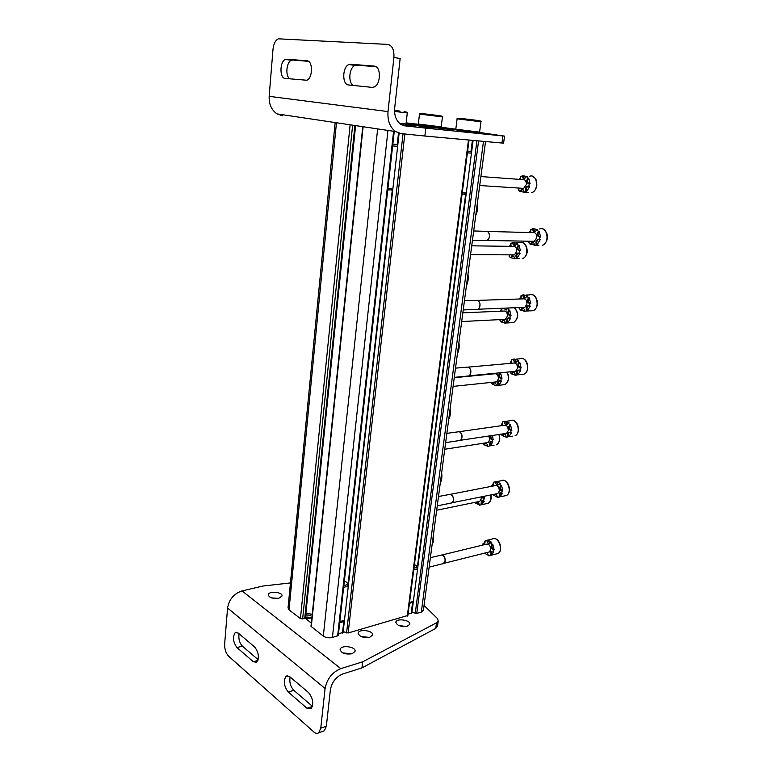 <?xml version="1.0" encoding="UTF-8"?>
<svg xmlns="http://www.w3.org/2000/svg" width="772" height="772" viewBox="0 0 772 772"><rect width="100%" height="100%" fill="white"/><g stroke="black" fill="none" stroke-linecap="round" stroke-linejoin="round"><path stroke-width="1.16" d="M338.58 123.076L338.001 123.018M335.125 122.796L288.033 607.834L289.017 609.87L300.433 618.594L302.643 618.932L305.442 617.764M305.895 613.306L312.245 614.261M372.77 128.229L375.414 128.567M362.724 126.946L310.991 626.314L323.323 636.089C325.938 637.749 328.968 638.203 332.423 637.469L338.3 635.481L394.251 131.375L338.3 635.481M332.423 637.469L387.959 130.468L388.548 130.526M342.778 631.583L344.013 620.601L342.778 631.583L348.172 632.972L407.828 615.477M412.904 601.697L411.939 612.447L416.745 613.402L421.319 612.099L423.442 610.179M475.774 215.291C477.472 211.663 477.984 207.774 477.318 203.625M466.462 285.582C468.112 282.166 468.604 278.402 467.957 274.301M457.449 353.566C459.05 350.353 459.533 346.715 458.896 342.662M448.725 419.37C450.288 416.33 450.752 412.808 450.124 408.803M440.281 483.079C441.806 480.223 442.25 476.807 441.642 472.85M432.108 544.8C433.584 542.108 434.018 538.798 433.42 534.89M518.388 188.04L518.909 189.285M519.411 188.107L518.417 189.854L519.846 191.485L524.96 192.296M520.685 191.533L522.567 189.439M528.154 192.498L524.227 192.257L526.793 191.321C525.915 189.053 526.369 187.355 528.154 186.226L528.386 186.168M526.793 191.321L529.708 186.467L528.859 186.419L529.245 183.736L530.094 183.794L528.685 178.139C527.064 180.436 527.199 182.317 529.081 183.775M524.458 178.602L522.933 175.775L527.228 176.518L526.388 176.45L527.836 178.081L528.685 178.139M520.54 177.357L519.131 179.355M520.656 179.461L520.27 176.759L522.933 175.775M524.227 192.257L524.96 192.344M526.697 181.285L527.537 180.812M527.604 181.777L526.765 181.719M519.846 191.485L521.496 189.449C523.059 189.198 523.927 190.144 524.12 192.296M525.944 191.273C525.076 189.005 525.529 187.306 527.305 186.177L528.859 186.419M529.245 183.736C526.523 183.128 526.05 181.246 527.836 178.081M526.388 176.45L524.69 178.535C523.126 178.786 522.268 177.84 522.084 175.707M480.908 176.566L522.557 179.596C525.124 179.326 526.379 180.976 526.292 184.576L523.686 188.387L521.814 188.262M509.259 254.857L509.549 255.484M509.867 254.857L509.028 256.063L510.427 257.742L515.426 258.63M511.257 257.752L512.898 255.86M519.238 258.639L515.136 258.63L517.211 257.935C516.371 255.783 516.757 254.171 518.369 253.091L518.562 253.033M517.211 257.935L520.048 253.37L519.209 253.37L519.585 250.775L520.424 250.784L519.045 245.158C517.423 247.494 517.626 249.366 519.672 250.775M515.107 245.399L513.438 242.476L517.626 243.479L516.786 243.47L518.205 245.149L519.045 245.158M511.074 243.904L509.443 246.326M511.132 246.355L510.823 243.373L513.438 242.476M517.095 247.609L517.983 247.165M517.925 247.908L517.086 247.899M510.427 257.742L511.875 255.908C513.467 255.619 514.374 256.584 514.586 258.813M516.371 257.925C515.532 255.783 515.918 254.162 517.529 253.091L519.209 253.37M519.585 250.775C516.931 250.003 516.468 248.13 518.205 245.149M516.786 243.47L515.3 245.342C513.698 245.631 512.801 244.666 512.598 242.456M471.731 245.824L512.82 246.374C515.445 246.036 516.748 247.715 516.709 251.402L514.403 254.885L512.647 254.876M500.507 319.589L499.928 320.235L501.289 321.972L505.361 323.275L507.928 322.484C507.127 320.438 507.455 318.904 508.912 317.881L509.057 317.823M502.128 321.924L503.527 320.226M507.928 322.484L510.697 318.199L509.858 318.247L510.224 315.729L511.054 315.69L509.713 310.103C508.063 312.592 508.391 314.455 510.697 315.709M506.036 310.141L504.357 308.153M510.224 315.729C507.629 314.812 507.185 312.95 508.873 310.141L507.484 308.404L508.323 308.366L507.889 308.018M501.887 308.404L500.092 311.222M508.873 310.141L509.713 310.103M508.777 311.454L507.87 311.849M507.098 322.522C506.297 320.486 506.625 318.942 508.082 317.919L509.858 318.247M508.671 312.033L507.831 312.071M501.289 321.972L502.562 320.322C504.184 320.004 505.12 320.988 505.361 323.275M507.484 308.404L506.181 310.083L503.518 308.192M501.829 308.26L501.887 311.145M462.853 312.824L503.412 311.077C506.075 310.701 507.407 312.399 507.416 316.163L505.38 319.338L503.759 319.425M491.166 382.42L492.44 384.253L496.406 385.72M497.033 385.72L498.924 385.074C498.162 383.124 498.432 381.657 499.754 380.683L499.851 380.635M493.26 384.166L494.456 382.651M498.924 385.074L501.626 381.05L500.796 381.136L501.144 378.705L501.974 378.618C499.445 377.556 499.002 375.703 500.652 373.069L501.974 378.618M499.648 372.847L500.652 373.069M499.069 374.102L499.822 373.812L498.934 374.459M492.44 384.253L493.549 382.777C495.18 382.43 496.135 383.433 496.406 385.788M498.104 385.16C497.332 383.211 497.612 381.744 498.934 380.76L500.796 381.136M501.144 378.705C498.616 377.643 498.181 375.79 499.831 373.146M454.254 377.691L494.312 373.802C496.994 373.397 498.355 375.115 498.403 378.955L496.608 381.85L495.142 382.005M482.818 443.331L483.851 444.682L487.721 446.264M484.671 444.547L485.675 443.205M494.032 445.222L489.245 445.984L490.201 445.782L490.934 441.565M490.201 445.782L492.825 442.018L492.005 442.144L492.343 439.779L493.163 439.654C491.503 439.307 490.751 437.994 490.915 435.697M493.163 439.654L492.468 435.466M489.245 445.984L487.721 446.419C487.421 444.016 486.457 442.993 484.826 443.35L485.646 443.224M483.851 444.682L484.826 443.35M489.38 445.907L490.075 441.709L492.005 442.144M492.343 439.779C490.683 439.432 489.93 438.11 490.095 435.823M488.879 436.006L489.67 439.857L488.078 442.51L486.765 442.713M474.799 502.408L479.287 505.013M476.324 503.161L477.173 501.974M481.728 504.705L482.297 500.69L481.487 500.854L484.285 501.173L481.863 504.627L479.296 505.264C479.123 503.286 478.35 502.186 476.961 501.964M483.475 501.337L483.803 499.04L484.623 498.876L482.471 496.628M484.623 498.876L484.372 496.242M475.513 503.325L476.536 502.051M480.908 504.869L481.487 500.854M483.803 499.04L481.66 496.792M481.11 496.898L481.197 498.953L479.779 501.385L478.621 501.626M528.907 241.221L529.264 242.022M529.669 241.231L528.752 242.582L530.2 244.29L535.382 245.149M531.039 244.299L532.805 242.331M538.914 245.197L535.073 245.139L537.244 244.406C536.366 242.215 536.781 240.555 538.47 239.436L538.721 239.359M537.244 244.406L540.207 239.706L539.367 239.687L539.753 237.033L540.603 237.052L539.174 231.32C537.495 233.665 537.679 235.576 539.744 237.033M535.044 231.619L533.336 228.657L537.698 229.622L536.858 229.602L538.335 231.301L539.174 231.32M530.904 230.124L529.225 232.526M530.982 232.575L530.654 229.583L533.336 228.657M537.167 233.868L538.055 233.414M538.007 234.312L537.167 234.292M530.2 244.29L531.734 242.389C533.384 242.08 534.321 243.064 534.542 245.322M536.395 244.396C535.527 242.196 535.942 240.536 537.63 239.416L539.367 239.687M539.753 237.033C536.994 236.28 536.521 234.37 538.335 231.301M536.858 229.602L535.286 231.542C533.635 231.841 532.699 230.867 532.497 228.628M487.46 231.446L532.748 232.623C535.469 232.266 536.81 233.964 536.762 237.718L534.33 241.318L532.429 241.279M484.98 240.536L486.92 240.575L488.686 238.886C489.988 235.672 489.544 233.173 487.354 231.378L473.699 230.963M485.52 240.546L486.698 240.575M487.933 239.889L488.782 238.809C489.921 236.251 489.718 233.993 488.174 232.044M519.817 307.526L519.151 308.298L520.569 310.055L524.806 311.338L527.45 310.518C526.62 308.433 526.967 306.86 528.492 305.799L528.675 305.722M521.409 310.026L522.924 308.25M527.45 310.518L530.335 306.108L529.495 306.146L529.881 303.57L530.721 303.541L529.322 297.847C527.614 300.347 527.923 302.248 530.267 303.56M525.491 297.924L523.628 294.865L527.884 296.091L527.044 296.11L528.492 297.876L529.322 297.847M521.216 296.178L519.353 299.005M521.225 298.947L520.994 295.705L523.628 294.865M527.43 299.671L528.376 299.256M528.212 299.951L527.382 299.98M520.569 310.055L521.911 308.356C523.59 308.018 524.555 309.012 524.806 311.338M526.61 310.556C525.78 308.472 526.128 306.889 527.652 305.828L529.495 306.146M529.881 303.57C527.189 302.663 526.716 300.762 528.492 297.876M527.044 296.11L525.674 297.857C523.995 298.195 523.03 297.201 522.789 294.885M477.752 300.385L522.808 298.889C525.578 298.484 526.958 300.212 526.958 304.052L524.815 307.324L523.059 307.401M475.996 309.427L477.791 309.36L479.373 307.748C480.551 304.477 479.972 302.006 477.656 300.337L464.454 300.704M476.565 309.408L477.54 309.369M478.746 308.646L479.451 307.661C480.599 304.486 480.049 302.074 477.781 300.453M510.051 371.843L511.238 373.793L515.368 375.269M515.86 375.269L517.964 374.574C517.163 372.596 517.452 371.091 518.832 370.077L518.967 370.029M512.068 373.716L513.351 372.143M517.964 374.574L520.772 370.444L519.942 370.521L520.309 368.032L521.139 367.954C518.514 366.893 518.06 365.011 519.778 362.3L521.139 367.954M516.207 362.174L514.22 359.019L518.369 360.485L517.539 360.563L518.948 362.367L519.778 362.3M511.826 360.196L509.838 363.4M511.749 363.226L511.643 359.781L514.22 359.019M518.137 363.39L519.122 363.014M518.861 363.573L518.031 363.651M511.238 373.793L512.405 372.268C514.104 371.901 515.088 372.924 515.368 375.317M517.134 374.661C516.333 372.673 516.622 371.178 518.002 370.164L519.942 370.521M520.309 368.032C517.684 366.97 517.23 365.088 518.948 362.367M517.539 360.563L516.343 362.116C514.644 362.483 513.66 361.479 513.39 359.096M468.372 367.105L513.216 363.101C516.005 362.657 517.414 364.394 517.462 368.321L515.58 371.303L513.988 371.457M467.301 376.089L468.922 375.935L470.331 374.42C471.402 371.091 470.717 368.64 468.276 367.067L455.519 368.128M467.909 376.032L468.623 375.964M469.83 375.202L470.418 374.323C471.451 371.091 470.785 368.707 468.421 367.173M501.086 434.173L502.186 435.601L506.22 437.193M503.016 435.476L504.097 434.076M512.415 436.17L508.758 436.682C508.005 434.781 508.246 433.353 509.491 432.388L509.568 432.349M508.758 436.682L511.498 432.803L510.678 432.928L511.035 430.515L511.855 430.39C509.298 429.193 508.844 427.321 510.524 424.774L511.855 430.39M507.204 424.465L505.1 421.222L509.153 422.911L508.323 423.027L509.703 424.889L510.524 424.774M500.816 425.768L502.726 422.255M502.543 425.526L502.562 421.898L505.1 421.222M507.812 436.875L506.22 437.338C505.911 434.887 504.907 433.845 503.209 434.231L504.029 434.105M502.186 435.601L503.209 434.231M507.937 436.807C507.175 434.906 507.416 433.478 508.661 432.513L510.678 432.928M511.035 430.515C508.468 429.319 508.024 427.437 509.703 424.889M508.323 423.027L507.281 424.426C505.573 424.812 504.579 423.78 504.28 421.338M459.292 431.702L503.933 425.324C506.721 424.87 508.169 426.636 508.256 430.612L506.596 433.343L505.178 433.555M458.867 440.629L460.315 440.416L461.569 438.998C462.524 435.611 461.743 433.169 459.215 431.683L446.872 433.362M461.154 439.673L461.646 438.892C462.592 435.601 461.83 433.227 459.369 431.78M492.652 494.582L497.342 497.255M494.225 495.383L495.132 494.148M493.414 495.547L494.302 494.321C496 493.935 497.014 494.987 497.342 497.496L499.841 496.907L500.468 492.797M499.841 496.907L502.514 493.289L501.694 493.453L502.041 491.108L502.861 490.944C500.352 489.612 499.918 487.75 501.549 485.356L502.861 490.944M499.387 483.61L498.48 484.864L496.251 481.554L500.208 483.455L499.387 483.61L500.729 485.52L501.549 485.356M492.623 486.119L491.957 485.636L493.906 482.452M490.992 486.437L491.957 485.636M493.559 485.945L493.771 482.162L496.251 481.554M499.021 497.081L499.629 492.97L501.694 493.453M502.041 491.108C499.532 489.776 499.098 487.914 500.729 485.52M498.48 484.864C496.772 485.26 495.759 484.208 495.441 481.709M491.803 486.283L491.146 485.791M450.52 494.292L494.948 485.675C497.737 485.212 499.194 486.997 499.33 491.04L497.863 493.53L496.608 493.781M450.684 503.151L453.067 501.568C453.926 498.123 453.058 495.701 450.462 494.273L438.506 496.502M452.73 502.157L453.145 501.462C453.984 498.114 453.145 495.749 450.616 494.369M484.449 553.177L488.724 555.541M485.704 553.524L486.099 552.762M486.91 552.559L488.734 555.869L490.374 555.56L491.185 555.357L491.648 551.44M491.185 555.357L493.79 551.961L492.98 552.163L493.318 549.896L494.128 549.693C491.725 548.313 491.272 546.479 492.758 544.192L494.128 549.693M489.94 543.498L487.672 540.101L491.532 542.205L490.722 542.398L492.034 544.337L492.845 544.144M484.758 544.549L483.475 543.845L485.337 540.873M482.432 545.148L482.664 544.038L483.475 543.845M484.671 544.607L485.231 540.632L487.672 540.101M484.893 553.727L485.289 552.964M490.374 555.56L490.867 551.623L492.98 552.163M493.318 549.896C490.915 548.516 490.461 546.682 491.947 544.385L492.034 544.337M490.722 542.398L489.921 543.517C488.232 543.913 487.209 542.841 486.862 540.294M484.044 544.752L482.664 544.038M442.047 554.962L486.254 544.221C489.023 543.758 490.49 545.572 490.664 549.664L489.361 551.941L488.271 552.212M442.713 563.734L444.817 562.219C445.589 558.735 444.653 556.313 442.009 554.952L430.4 557.664M444.547 562.73L444.904 562.112C445.656 559.169 444.933 556.873 442.713 555.222M282.301 115.732L277.032 113.899C271.493 110.068 268.868 104.22 269.167 96.346L272.998 49.292C273.626 43.792 275.411 40.298 278.335 38.822L387.718 44.409C392.205 45.423 394.28 49.784 393.913 57.495L388.007 111.583C387.39 120.606 389.928 127.274 395.621 131.578L401.102 133.595L424.861 136.036L425.787 128.142L405.03 125.875L400.784 124.311C396.181 120.857 394.145 115.491 394.656 108.225L400.147 58.508L393.913 57.495M350.642 64.25L374.246 66.112C381.243 66.093 381.03 84.65 374.034 87.043L372.017 87.371L348.587 84.959C341.957 84.804 342.247 66.749 348.934 64.53L376.022 66.71M286.798 59.203L307.005 60.805C313.085 60.747 312.853 78.329 306.773 80.249L285.167 78.416C279.396 78.31 279.667 61.21 285.495 59.405L308.52 61.345M356.78 65.186L355.072 65.456C349.002 67.434 347.834 83.347 353.566 85.47M292.771 60.091L291.459 60.293C286.171 61.885 285.129 76.959 290.137 78.927M503.585 143.167L424.861 136.036M460.199 130.806L473.4 132.514L460.199 130.806M419.958 126.376L433.372 128.123L419.958 126.376M406.13 123.163L408.176 123.491L406.111 123.298M479.335 132.427L504.55 136.113L425.787 128.142M440.87 127.206L455.779 129.194C456.146 129.725 452.508 129.667 469.801 131.771C482.905 133.286 477.82 132.417 479.595 132.147L455.798 129.194L457.101 118.84L480.956 121.773C482.017 121.387 480.821 120.943 477.385 120.451M406.159 122.873L418.318 124.282M401.488 124.736L415.818 126.589L401.98 124.987M406.091 123.443L451.002 129.513L405.358 124.417M439.886 127.332L455.779 129.426M432.803 126.647L456.175 129.821M322.542 731.431L324.346 730.785L326.353 726.22L330.387 689.743C331.912 682.052 336.081 676.774 342.903 673.908L361.962 667.886L362.676 661.826L340.819 668.62C332.24 672.2 327 678.82 325.089 688.489L320.756 728.179L318.759 732.763C317.331 733.805 315.719 733.554 313.914 732.01L228.637 656.219C225.849 653.208 224.517 649.107 224.652 643.896L227.566 608.018C229.091 599.352 233.916 593.649 242.041 590.918L262.876 586.044L290.455 582.928M253.341 661.749L236.994 647.573C233.047 642.053 232.449 637.074 235.199 632.615L238.22 633.059L254.663 646.975C258.774 652.552 259.44 657.647 256.642 662.251L253.341 661.749L257.887 660.446M306.957 708.252L288.274 692.05C283.903 686.212 283.17 680.933 286.094 676.204L289.799 676.726L308.597 692.638C313.162 698.544 313.963 703.939 311.01 708.841L306.957 708.252L312.477 706.419M258.128 659.664L242.36 646.106L236.994 647.573M239.069 633.773C238.345 638.714 239.436 642.825 242.36 646.106M312.486 706.37L293.794 690.303L288.274 692.05M290.118 676.996C289.239 682.187 290.465 686.617 293.794 690.303M369.788 637.228L372.519 635.144C374.102 630.792 359.144 628.514 358.218 632.963C359.134 636.611 362.994 638.029 369.788 637.228M407.269 626.227L409.739 624.355C411.244 620.273 396.75 617.851 395.872 622.039C396.856 625.561 400.658 626.961 407.269 626.227M362.676 661.826L436.527 622.792L438.226 620.997L437.483 618.546L424.06 605.499M278.875 598.194L281.973 596.09C283.372 592.163 269.032 590.638 268.27 594.633C269.032 597.692 272.574 598.879 278.875 598.194M352.061 653.759L354.985 651.481C356.664 646.811 341.176 644.533 340.172 649.3C341.07 653.17 345.036 654.646 352.061 653.759M408.041 614.116L412.663 612.64M338.483 633.831L343.839 632.143M305.249 618.14L311.319 623.158M369.093 637.402L360.968 636.475M406.082 626.488L398.815 625.523M361.962 667.886L435.765 628.389L437.541 625.976M278.103 598.348L271.628 597.904M351.781 653.845L342.71 652.89M473.805 119.988L462.804 118.647L473.805 119.988M472.396 140.388L470.978 151.37L467.6 151.109M471.47 153.155L467.388 152.808M466.307 192.99L462.245 192.807M464.792 194.081L462.071 194.168M435.697 115.202L424.976 113.899L435.697 115.202M399.993 111.091L394.521 110.406L399.993 111.091M397.242 144.432L392.851 144.113M397.638 146.362L392.649 145.918M392.88 188.735L387.92 188.484M391.433 189.854L387.766 189.931M409.401 603.511L412.644 601.986L411.148 613.595M409.527 602.594L413.396 601.253M413.724 569.977L417.604 568.742M413.956 568.144C416.735 567.709 417.411 566.802 415.983 565.403L414.41 564.593M339.728 622.647L343.058 621.74L343.868 620.746L342.488 633.05M339.834 621.692L344.476 620.196M343.637 587.395L348.307 586.025M343.849 585.466C347.448 584.983 348.355 583.893 346.58 582.175L344.322 581.21M289.017 609.87L336.438 123.028M300.433 618.594L350.092 125.074M302.643 618.932L352.592 125.382M304.747 618.372L354.879 125.624M311.261 626.874L363.091 127.013M323.323 636.089L377.614 129.185M337.644 635.974L393.595 131.279M347.863 586.392L392.437 188.764L347.844 586.402M397.184 146.342L398.68 133.083M343.154 631.94L399.114 133.218M346.58 632.934L403.042 133.797M348.172 632.972L404.837 133.981M407.298 616.095L468.479 140.031M417.121 569.157L465.825 193.019L417.112 569.167M472.628 140.407L470.978 153.136L472.638 140.407M411.939 612.447L473.111 140.456M415.249 613.364L476.922 140.803M416.745 613.402L478.592 140.958M421.319 612.099L483.475 141.401M528.386 178.12L526.736 180.233M532.767 176.383L535.314 178.448C536.704 179.249 537.235 186.438 536.453 187.162C535.507 190.047 533.915 191.9 531.686 192.71C539.435 190.452 537.216 173.266 529.563 176.277M522.634 242.678C527.208 243.942 527.807 252.328 526.813 253.428C526.002 256.082 524.574 257.819 522.548 258.649C530.007 256.13 526.89 239.484 519.575 242.726L516.333 242.669M510.591 322.754L513.641 322.59C518.514 318.267 518.774 313.326 514.422 307.748M502.196 384.919L504.956 384.62C508.729 381.725 509.395 377.566 506.953 372.143M499.108 434.462C500.497 439.268 499.629 442.723 496.493 444.826C499.455 442.694 500.266 439.249 498.905 434.501M486.061 503.749L488.232 503.296C490.558 501.684 491.397 498.905 490.751 494.958M542.822 228.966C548.091 232.179 547.637 237.033 547.155 239.166C546.383 242.254 544.829 244.29 542.494 245.255C550.282 242.649 547.155 225.646 539.522 228.985M529.824 310.865L533.124 310.72C540.574 307.893 536.608 291.401 529.351 294.933L526.128 295.029M520.994 374.488L523.985 374.188C531.097 371.197 526.417 355.149 519.537 358.826L516.053 359.125M512.647 420.364C518.716 420.779 520.733 433.468 515.078 435.755C521.843 432.648 516.574 416.976 510.07 420.759L506.307 421.29M504.048 496L506.393 495.518C512.82 492.324 507.059 476.961 500.922 480.821L496.888 481.583M495.885 554.055L497.93 553.534C504.029 550.291 497.872 535.189 492.082 539.078L487.798 540.111M269.167 96.346L388.007 111.583M404.46 125.797L405.03 125.875M502.929 135.978L501.964 143.1M374.787 66.199L374.246 66.112M326.353 726.22L320.756 728.179M325.089 688.489L227.566 608.018M340.819 668.62L242.041 590.918M435.765 628.389L436.527 622.792M477.202 120.393L460.952 118.434L477.202 120.393M479.605 132.128L480.956 121.773M478.167 132.62L456.744 129.995M439.075 115.607L422.95 113.667L439.075 115.607M439.249 115.665C442.26 116.089 443.321 116.504 442.433 116.9L419.495 114.082L418.337 124.051L441.217 126.878C439.49 127.148 444.44 127.978 431.76 126.521C414.96 124.475 418.771 124.572 418.327 124.07M441.217 126.859L442.433 116.9M439.847 127.332L419.244 124.823M404.055 111.631C407.105 112.085 408.185 112.519 407.288 112.953L394.54 111.429M406.033 123.964L399.539 123.346M305.664 618.565L311.849 618.025M305.451 617.677L311.946 617.079M305.625 615.94C308.713 616.075 310.836 615.496 311.985 614.222M305.799 614.222L309.36 613.827M305.432 617.889L355.583 125.682M397.165 146.342L398.651 133.073M407.838 615.699L469.029 140.079M411.544 612.099L412.895 601.706L411.968 602.787M423.384 610.556L485.54 141.594M521.496 189.449L522.345 189.497M527.305 186.177L528.154 186.226M523.686 188.387L479.721 185.521M511.875 255.908L512.714 255.918M517.529 253.091L518.369 253.091M514.403 254.885L470.563 254.625M506.287 322.986L513.641 322.59C518.745 318.296 519.045 313.345 514.519 307.748M502.562 320.322L503.402 320.283M508.082 317.919L508.912 317.881M505.38 319.338L461.695 321.548M497.66 385.402L504.956 384.62C508.922 381.764 509.645 377.595 507.136 372.123M493.549 382.777L494.379 382.69M498.934 380.76L499.754 380.683M496.608 381.85L453.096 386.396M490.075 441.709L490.895 441.584M488.078 442.51L444.768 449.256M481.863 504.627L488.232 503.296C490.702 501.703 491.619 498.915 490.973 494.92M479.779 501.385L436.691 510.224M531.734 242.389L532.574 242.398M537.63 239.416L538.47 239.436M486.92 240.575L472.454 240.314M534.33 241.318L487.171 240.459M525.751 311.039L533.124 310.72C535.141 309.804 536.501 308.009 537.196 305.336C538.152 304.187 537.138 295.83 532.448 294.759M521.911 308.356L522.74 308.317M527.652 305.828L528.492 305.799M477.791 309.36L463.229 309.948M524.815 307.324L478.042 309.225M516.661 374.922L523.985 374.188C529.814 372.046 528.502 359.347 522.383 358.526M512.405 372.268L513.235 372.191M518.002 370.164L518.832 370.077M468.922 375.935L454.293 377.354M515.58 371.303L469.173 375.79M508.661 432.513L509.491 432.388M460.315 440.416L445.647 442.617M506.596 433.343L460.566 440.262M499.995 496.83L506.393 495.518C511.894 493.105 509.202 480.387 503.228 480.358M499.629 492.97L500.439 492.806M451.948 502.89L437.27 505.853M497.863 493.53L452.199 502.726M491.581 555.145L497.93 553.534C503.267 551.025 499.976 538.258 494.119 538.586M490.867 551.623L491.619 551.44M491.947 544.385L492.758 544.192M443.823 563.463L429.145 567.13M489.361 551.941L444.074 563.28M277.032 113.899L395.621 131.578M504.55 136.113L503.585 143.196M291.459 60.293L285.495 59.405M355.072 65.456L348.934 64.53M437.463 626.574L438.226 620.997M268.222 595.144L268.27 594.633M340.105 649.928L340.172 649.3M395.814 622.521L395.872 622.039M358.15 633.513L358.218 632.963M324.346 730.785L318.759 732.763M287.647 675.732L286.094 676.204M236.56 632.258L235.199 632.615M461.637 118.521C458.134 118.135 456.628 118.232 457.101 118.84M464.551 194.274L466.085 193.01M423.789 113.764C420.47 113.397 419.042 113.494 419.495 114.082M407.288 112.953L406.033 123.993M398.526 133.025L397.242 144.46M391.153 190.095L392.736 188.744M343.058 621.74L343.955 620.64"/></g></svg>

